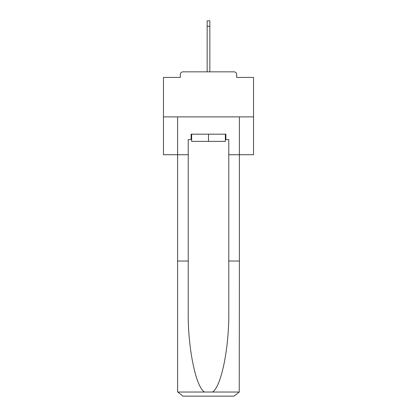 <?xml version="1.0" encoding="UTF-8"?>
<svg xmlns="http://www.w3.org/2000/svg" width="417" height="417" viewBox="0 0 417 417"><rect width="100%" height="100%" fill="white"/><g stroke="black" fill="none" stroke-linecap="round" stroke-linejoin="round"><path stroke-width="0.63" d="M236.7 77.426L236.7 74.544L236.7 77.426L253.541 77.426L253.541 154.717L228.771 154.717L228.771 139.586L225.889 139.586L225.889 134.18L191.111 134.18L191.111 139.586L191.653 139.586M253.541 116.88L163.459 116.88L163.459 154.717L177.6 154.717L177.6 116.88L239.4 116.88L239.4 261.021L228.771 261.021L228.771 154.717M163.459 116.88L163.459 77.426L180.3 77.426L180.3 74.544L180.3 77.426M236.7 74.544A2.7 2.7 0 0 0 233.994 71.839L183.006 71.839A2.7 2.7 0 0 0 180.3 74.544M233.994 71.839L222.553 71.839M194.447 71.839L183.006 71.839M191.653 134.18L191.653 141.384L225.347 141.384L225.347 134.18M208.5 134.18L208.5 141.384M191.111 139.586L188.229 139.586L188.229 261.021L177.6 261.021L177.6 390.745L177.757 392.037L183.006 396.15L196.699 396.15M183.006 396.15L233.994 396.15L183.006 396.15M220.301 396.15L233.994 396.15L239.243 392.037L239.4 261.021M188.229 261.021L188.229 311.421C187.671 347.22 195.802 387.33 204.575 392.037L212.425 392.037C221.198 387.33 229.329 347.22 228.771 311.421L228.771 261.021M177.6 390.745L177.6 154.717L188.229 154.717M225.347 139.586L225.889 139.586M207.15 26.255L207.15 20.85L209.85 20.85L209.85 26.255L207.15 26.255L207.15 71.839M209.85 26.255L209.85 71.839M177.757 392.037L204.575 392.037M212.425 392.037L239.243 392.037"/></g></svg>
